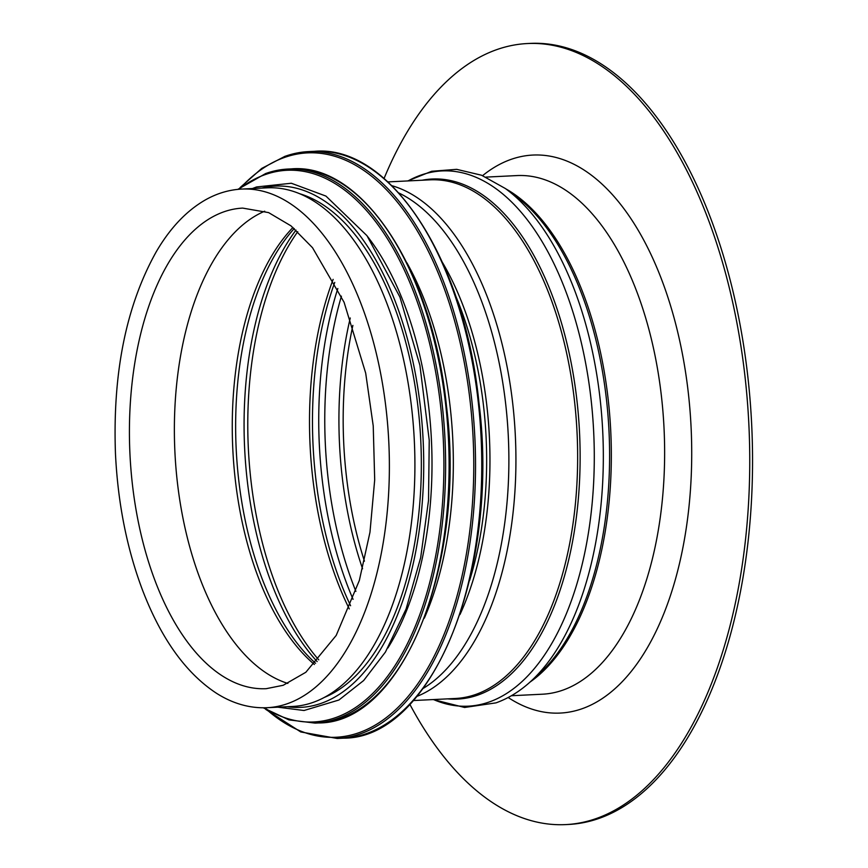 <?xml version="1.0" encoding="UTF-8"?>
<svg xmlns="http://www.w3.org/2000/svg" width="868" height="868" viewBox="0 0 868 868"><rect width="100%" height="100%" fill="white"/><g stroke="black" fill="none" stroke-linecap="round" stroke-linejoin="round"><path stroke-width="1.3" d="M424.311 618.19A256.342 132.793 -92.8 0 0 406.886 262.787M387.898 647.962A256.342 132.793 -92.8 0 0 367.728 236.725M324.274 697.449A256.342 132.793 -92.8 0 0 420.752 440.239A256.342 132.793 -92.8 0 0 299.579 193.694M267.16 707.702L292.7 706.454A259.63 134.497 -92.8 0 0 313.131 702.386A259.63 134.497 -92.8 0 0 412.94 420.644A259.63 134.497 -92.8 0 0 267.268 187.824L241.738 189.072C229.174 189.734 217.098 193.314 205.499 199.846C186.587 210.685 170.204 227.926 156.349 251.59C126.164 305.536 112.536 372.925 115.466 453.747C117.885 503.342 126.956 548.945 142.699 590.576C161.339 638.967 185.958 673.21 216.566 693.326C232.863 703.644 249.724 708.44 267.16 707.702A259.63 134.497 -92.8 0 0 287.601 703.633A259.63 134.497 -92.8 0 0 387.41 421.891A259.63 134.497 -92.8 0 0 241.738 189.072M287.872 683.431A240.577 124.623 87.2 0 1 174.924 452.293A240.577 124.623 87.2 0 1 264.718 211.206M409.848 704.317A391.001 202.548 -92.8 0 0 565.697 824.6L568.497 824.459A391.001 202.548 -92.8 0 0 599.278 818.329A391.001 202.548 -92.8 0 0 749.583 394.029A391.001 202.548 -92.8 0 0 530.207 43.4L527.397 43.541A391.001 202.548 -92.8 0 0 384.057 178.493M565.697 824.6A391.001 202.548 -92.8 0 0 596.468 818.47A391.001 202.548 -92.8 0 0 746.784 394.17A391.001 202.548 -92.8 0 0 527.397 43.541M314.704 151.303C390.155 144.696 464.716 259.814 478.984 402.893C500.066 569.864 432.514 738.701 343.478 738.158A293.785 152.193 -92.8 0 0 481.089 437.277A293.785 152.193 -92.8 0 0 314.704 151.303L308.466 151.607A293.785 152.193 -92.8 0 0 285.344 156.218M343.478 738.158L337.24 738.473A293.785 152.193 -92.8 0 0 474.861 437.58A293.785 152.193 -92.8 0 0 308.466 151.607L285.073 156.262L261.756 168.403L240.056 187.64M267.93 710.675A292.538 151.542 -92.8 0 0 473.527 481.74A292.538 151.542 -92.8 0 0 284.379 157.488A292.538 151.542 -92.8 0 0 242.205 186.045M291.377 168.88C362.661 162.652 433.034 271.337 446.51 406.419C466.409 564.037 402.644 723.445 318.534 722.946A277.359 143.676 -92.8 0 0 448.463 438.882A277.359 143.676 -92.8 0 0 291.377 168.88L287.905 169.054A277.359 143.676 -92.8 0 0 266.075 173.405M318.534 722.946L315.073 723.109A277.359 143.676 -92.8 0 0 444.991 439.045A277.359 143.676 -92.8 0 0 287.905 169.054L265.803 173.459L237.843 189.365M264.295 707.789A276.176 143.068 -92.8 0 0 443.906 465.964A276.176 143.068 -92.8 0 0 265.109 174.631A276.176 143.068 -92.8 0 0 238.863 189.267M287.308 706.715A260.942 135.169 -92.8 0 0 423.128 440.119A260.942 135.169 -92.8 0 0 261.876 188.085M242.671 208.103L242.671 208.103A240.577 124.623 -92.8 0 0 129.972 454.496A240.577 124.623 -92.8 0 0 266.226 688.682L283.207 685.286L305.84 672.266L336.209 635.409L359.363 580.399L369.974 532.236L374.694 479.863L373.229 425.928L365.688 373.121L344.075 302.248L312.523 247.716L290.964 225.843L268.603 212.606L242.693 208.103M292.961 227.47A243.203 125.99 -92.8 0 0 232.819 449.45A243.203 125.99 -92.8 0 0 314.39 664.487M294.252 228.566A244.722 126.771 -92.8 0 0 236.204 449.288A244.722 126.771 -92.8 0 0 315.561 663.271M295.988 230.085A254.823 132.001 -92.8 0 0 317.146 661.59M297.746 231.68A256.342 132.793 -92.8 0 0 318.74 659.832M333.138 279.355A256.342 132.793 -92.8 0 0 349.294 608.924M334.744 282.404A257.568 133.433 -92.8 0 0 350.596 605.734M337.826 288.534A265.174 137.361 -92.8 0 0 353.07 599.321M341.417 296.172A265.174 137.361 -92.8 0 0 355.891 591.368M350.271 317.992A257.568 133.433 -92.8 0 0 362.574 568.79M352.875 325.402A256.342 132.793 -92.8 0 0 364.441 561.162M469.545 580.649A246.49 127.683 -92.8 0 0 455.581 295.728M459.942 614.609A247.499 128.214 -92.8 0 0 442.702 262.863M423.107 688.465A257.601 133.444 -92.8 0 0 508.29 435.942A257.601 133.444 -92.8 0 0 398.813 192.967M416.879 696.407A259.63 134.497 -92.8 0 0 515.332 435.595A259.63 134.497 -92.8 0 0 391.837 185.676M413.32 700.541L455.44 698.48A259.63 134.497 -92.8 0 0 475.881 694.4A259.63 134.497 -92.8 0 0 575.679 412.669A259.63 134.497 -92.8 0 0 430.007 179.839L387.887 181.911M447.552 698.859A260.346 134.865 -92.8 0 0 478.073 695.008A260.346 134.865 -92.8 0 0 577.209 402.904A260.346 134.865 -92.8 0 0 422.13 180.229M433.49 699.554A267.941 138.804 -92.8 0 0 489.259 701.973A267.941 138.804 -92.8 0 0 588.233 378.253A267.941 138.804 -92.8 0 0 408.058 180.924M505.328 188.497L514.377 195.072A260.346 134.865 -92.8 0 1 609 431.005A260.346 134.865 -92.8 0 1 537.91 675.065L529.556 682.498A267.941 138.804 -92.8 0 0 602.717 431.32A267.941 138.804 -92.8 0 0 505.328 188.497L481.534 175.227L456.644 169.336L431.656 171.278L407.743 180.935M530.001 682.096A259.63 134.497 -92.8 0 0 610.736 430.919A259.63 134.497 -92.8 0 0 505.816 188.855M511.382 695.735L542.424 694.205A259.63 134.497 -92.8 0 0 562.865 690.136A259.63 134.497 -92.8 0 0 662.664 408.394A259.63 134.497 -92.8 0 0 516.992 175.575L485.95 177.105M508.171 697.503A279.333 144.706 -92.8 0 0 582.211 708.689A279.333 144.706 -92.8 0 0 682.812 356.064A279.333 144.706 -92.8 0 0 482.586 175.651M265.641 709.308L300.762 731.952L337.24 738.473M263.264 707.8L288.935 719.887L315.073 723.109M277.825 707.181L304.039 710.501L338.921 700.009L363.67 680.523L385.435 652.063L406.072 609.065L420.676 557.603L428.532 500.348L429.237 440.282L419.906 365.298L399.92 297.062L366.98 235.695L325.945 196.092L291.322 183.246L256.516 186.967L252.404 188.551M529.556 682.498C519.086 691.829 507.899 698.621 495.997 702.863L464.586 707.474L433.175 699.565"/></g></svg>
